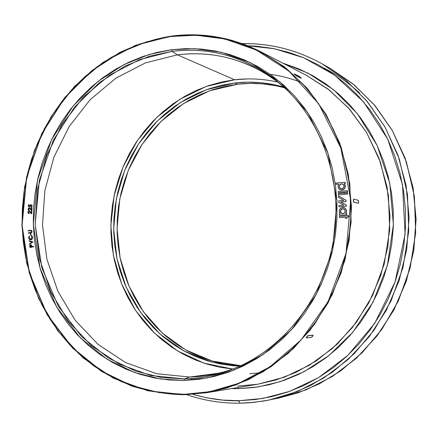 <?xml version="1.0" encoding="UTF-8"?>
<svg xmlns="http://www.w3.org/2000/svg" width="438" height="438" viewBox="0 0 438 438"><rect width="100%" height="100%" fill="white"/><g stroke="black" fill="none" stroke-linecap="round" stroke-linejoin="round"><path stroke-width="0.66" d="M342.396 183.933L342.352 183.922C344.711 185.821 344.509 187.464 341.75 188.838L340.381 188.526L339.685 187.891L339.231 186.041L340.184 184.365L341.979 183.845L343.567 184.781L344.022 186.632L343.069 188.307L340.934 188.762C338.541 186.873 338.733 185.23 341.503 183.834L341.591 183.861C338.837 185.23 338.634 186.867 340.978 188.773M343.463 208.8L343.419 208.789C345.932 210.651 345.779 212.31 342.959 213.755L341.207 213.142L340.644 212.37L340.435 210.93L341.388 209.254L343.189 208.745L344.783 209.698L345.237 211.559L344.284 213.229L342.286 213.706C339.74 211.855 339.883 210.196 342.713 208.734L342.801 208.756C339.987 210.191 339.833 211.844 342.33 213.711M340.249 213.952C338.432 210.798 339.236 208.641 342.653 207.481L340.704 208.231L339.445 209.95L339.275 212.085L340.249 213.952L339.324 214.018L339.384 215.272L346.655 214.746L346.595 213.487L345.67 213.552L346.458 211.559L346.08 209.457L344.657 207.935L342.653 207.481L343.72 207.563C346.458 208.789 347.11 210.787 345.67 213.552L346.682 213.509L346.748 214.762L339.477 215.288L346.748 214.762L339.477 215.288L339.324 214.018L340.249 213.952M184.694 394.704L206.9 392.672L226.999 387.948L248.581 379.576L271.067 366.688L293.493 348.478L314.462 324.454L332.25 294.675L344.996 260.008L351.134 222.186L349.792 183.621L341.082 146.933L326.064 114.367L306.425 87.397L284.059 66.576L260.681 51.711L246.178 45.141L232.041 40.4L225.165 38.643L211.877 36.201L193.267 34.81L181.797 35.106L171.05 36.162L170.935 36.507L195.939 35.221L224.667 38.933L256.329 50.036L288.888 71.071L318.705 103.844L340.868 148.022L350.723 200.029L345.998 253.514L328.067 301.678L301.12 339.888L270.087 366.721L238.918 383.245L210.032 391.66L184.497 394.288L184.694 394.704L206.9 392.672L235.671 385.013L263.101 371.791L288.237 353.318L310.159 330.126L328.04 302.937L341.197 272.671L349.119 240.385L351.517 207.223L348.314 174.379L339.674 143.007L325.96 114.192L307.728 88.876L285.696 67.852L260.681 51.711C231.937 37.257 202.077 32.078 171.099 36.168M240.002 403.19L251.888 402.566L264.59 400.885L269.003 400.058L289.08 394.611L310.411 385.582L332.398 372.212L354.079 353.822L374.145 330.038L390.997 301.005L402.987 267.547L408.725 231.253L407.455 194.264L399.259 158.885L385.062 127.146L366.343 100.428L344.81 79.338L322.045 63.8L346.212 80.493L367.389 101.665L384.832 126.741L397.901 154.992L406.097 185.537L409.081 217.379L406.727 249.468L399.089 280.725L386.447 310.109L369.245 336.647L348.117 359.499L323.797 377.989L297.134 391.616L269.003 400.058L254.522 402.303L239.931 403.195L238.924 400.699L239.931 403.195L248.247 402.856L262.795 401.186L278.491 398.131L306.14 389.842L332.332 376.483L356.214 358.355L376.954 335.962L393.833 309.962L406.234 281.191L413.718 250.574L416.023 219.142L413.078 187.946L405.024 158.014L392.18 130.321L375.043 105.728L354.233 84.95L330.482 68.552L352.853 83.817L374.019 104.512L392.41 130.721L406.36 161.83L414.414 196.498L415.673 232.731L410.056 268.28L398.301 301.048L381.761 329.491L362.067 352.793L340.78 370.816L319.182 383.929L298.223 392.782L278.491 398.131L306.184 389.831L332.409 376.456L356.302 358.322L377.047 335.924L393.921 309.94L406.322 281.18L413.8 250.591L416.1 219.181L413.154 188.001L405.101 158.08L392.256 130.382L375.103 105.777L354.271 84.977L330.482 68.552L322.045 63.8C296.745 49.833 270.087 43.099 242.072 43.603M247.749 45.766L274.396 48.738L303.775 57.789L334.424 74.986L363.677 101.999L387.745 139.202L402.527 184.705L405.095 234.188L395.043 282.05L374.682 323.37L347.865 355.377L318.503 377.665L289.545 391.419L262.756 398.481L238.924 400.699L255.343 399.571L271.697 396.68L287.815 392.026L303.534 385.643L318.672 377.567L333.061 367.86L346.546 356.609L358.957 343.923L370.159 329.929L380.009 314.763L388.391 298.59L395.202 281.59L400.365 263.95L403.814 245.86L405.506 227.53L405.429 209.167L403.584 190.979L400.004 173.158L394.737 155.912L387.854 139.421L379.439 123.866L369.612 109.396L358.481 96.168L346.184 84.293L332.875 73.885L318.689 65.032L303.797 57.8L288.357 52.237L272.524 48.377L256.465 46.22L247.749 45.766M238.272 387.471L238.425 388.648L231.395 388.61L238.425 388.648L238.272 387.471M238.091 366.929L229.167 370.488C212.578 376.1 197.675 378.903 184.458 378.908L183.971 380.452L207.535 377.923L234.16 370.044L262.844 354.709L291.374 329.896L316.121 294.659L332.584 250.312L336.948 201.086L327.947 153.191L307.629 112.44L280.243 82.125L250.279 62.59L221.086 52.21L194.56 48.656L171.439 49.746L172.035 51.394C198.545 48.06 236.624 50.622 275.042 79.672L286.649 89.691M234.971 368.248L229.167 370.488C214.483 375.744 199.58 378.552 184.458 378.908L189.758 377.025C204.655 376.669 219.334 373.899 233.793 368.719L223.643 371.961L213.186 374.452L204.754 375.848L189.758 377.025L219.208 373.121L189.758 377.025L156.662 373.718L125.618 362.582L98.057 344.394L75.177 320.227L57.904 291.336L46.882 259.121L42.497 225.044L44.868 190.601L53.879 157.28L69.16 126.538L90.108 99.744L115.884 78.161L145.421 62.897L177.428 54.849L145.421 62.897L115.884 78.161L90.108 99.744L69.16 126.538L53.879 157.28L44.868 190.601L42.497 225.044L46.882 259.121L57.904 291.336L75.177 320.227L98.057 344.394L125.618 362.582L156.662 373.718L189.758 377.025L184.458 378.908L150.875 375.525L119.377 364.181L91.438 345.686L68.251 321.114L50.748 291.757L39.595 259.028L35.16 224.409L37.58 189.424L46.724 155.572L62.223 124.332L83.466 97.094L109.604 75.144L139.563 59.606L172.035 51.394L177.428 54.849L234.615 79.782L206.189 86.467L179.821 99.295L156.601 117.565L137.455 140.395L123.122 166.758L114.137 195.54L110.858 225.537L113.42 255.518L121.764 284.246L135.605 310.493L154.461 333.088L177.609 350.964L204.119 363.195L232.852 369.053L220.177 367.329L207.289 364.192L194.828 359.735L182.909 354.014L171.63 347.104L161.096 339.083L151.389 330.028L142.591 320.041L134.762 309.212L127.967 297.648L122.257 285.456L117.669 272.743L114.241 259.625L111.991 246.216L110.934 232.627L111.077 218.978L112.413 205.384L114.931 191.954L118.61 178.803L123.423 166.04L129.336 153.782L136.295 142.131L144.244 131.186L153.13 121.047L162.881 111.816L173.415 103.571L184.65 96.393L196.492 90.365L208.838 85.552L221.584 82.005L234.615 79.782L177.428 54.849C203.615 51.553 228.959 55.626 253.465 67.058L266.611 74.246L278.897 82.777C247.941 59.743 214.116 50.436 177.428 54.849L172.035 51.394C209.265 46.855 243.599 56.283 275.042 79.672L279.822 83.548M239.904 366.119L211.012 361.854L184.075 351.024L160.313 334.303L140.729 312.612L126.1 287.027L116.973 258.743L113.677 229.003L116.3 199.104L124.715 170.311L138.594 143.861L157.384 120.921L180.336 102.552L206.495 89.675L234.746 83.001L237.566 84.211L209.572 90.792L183.626 103.494L160.845 121.611L142.153 144.25L128.296 170.371L119.809 198.83L117.039 228.422L120.111 257.889L128.931 285.976L143.204 311.451L162.394 333.137L185.745 349.973L212.277 361.054L240.818 365.697L223.566 363.726L211.023 360.688L198.89 356.373L187.289 350.827L176.306 344.12L166.046 336.329L156.585 327.531L148.006 317.824L140.374 307.295L133.749 296.055L128.181 284.196L123.708 271.834L120.357 259.072L118.161 246.025L117.127 232.802L117.258 219.52L118.556 206.287L121.008 193.218L124.595 180.423L129.281 168.011L135.041 156.087L141.819 144.748L149.566 134.11L158.227 124.255L167.727 115.282L177.987 107.272L188.926 100.302L200.456 94.455L212.474 89.79L224.88 86.357L237.566 84.211L234.746 83.001C251.313 81.079 267.7 82.459 283.912 87.135L273.449 84.556L260.594 82.678L247.651 82.163L234.746 83.001L222.006 85.164L209.545 88.618L197.472 93.316L185.887 99.202L174.899 106.204L164.589 114.263L155.052 123.292L146.352 133.196L138.567 143.899L131.756 155.293L125.974 167.289L121.266 179.766L117.663 192.632L115.199 205.772L113.891 219.071L113.754 232.425L114.789 245.718L116.995 258.836L120.357 271.664L124.846 284.092L130.436 296.017L137.089 307.323L144.754 317.906L153.366 327.662L162.865 336.51L173.174 344.345L184.201 351.09L195.857 356.663L208.039 361.011L220.642 364.06L233.542 365.779L239.904 366.119M270.213 74.372C279.915 75.555 290.17 78.194 300.977 82.289M249.753 373.619L260.117 372.957M359.636 93.009C348.024 82.453 336.16 74.159 324.032 68.125M242.198 43.647C270.164 43.138 296.778 49.855 322.045 63.8M237.341 386.13L257.79 384.235L284.24 377.238L309.409 365.221L332.415 348.489L352.442 327.509L368.752 302.954L380.721 275.639L387.904 246.501L390.039 216.569L387.061 186.889L379.1 158.507L366.502 132.386L349.765 109.38L329.518 90.206L306.507 75.402L260.681 51.711C231.921 37.252 202.044 32.067 171.055 36.162L135.583 45.311L102.914 62.415L74.455 86.467L51.345 116.229L34.498 150.311L24.55 187.207L21.9 225.335L26.685 263.074L38.774 298.804L57.778 330.904L83.006 357.846L113.48 378.218L147.896 390.811L184.683 394.704L184.497 394.288L200.834 393.11L217.111 390.149L233.158 385.413L248.817 378.914L263.9 370.707L278.25 360.852L291.703 349.431L304.092 336.565L315.278 322.368L325.127 306.994L333.521 290.602L340.348 273.372L345.533 255.496L349.015 237.177L350.75 218.617L350.723 200.029L348.933 181.617L345.418 163.593L340.222 146.15L333.411 129.478L325.078 113.76L315.333 99.152L304.29 85.793L292.086 73.819L278.864 63.335L264.776 54.422L249.978 47.156L234.631 41.583L218.896 37.728L202.931 35.609L186.895 35.21L170.935 36.507L155.205 39.469L139.848 44.041L124.989 50.156L110.754 57.739L97.269 66.707L84.627 76.962L72.938 88.405L62.289 100.926L52.757 114.406L44.413 128.734L37.318 143.779L31.525 159.421L27.079 175.523L24.013 191.959L22.349 208.597L22.103 225.291L23.28 241.913L25.875 258.327L29.877 274.396L35.259 289.978L41.988 304.947L50.025 319.16L59.305 332.497L69.773 344.826L81.342 356.028L93.929 365.993L107.436 374.6L121.748 381.761L136.749 387.378L152.304 391.38L168.269 393.702L184.497 394.288L159.218 392.607L131.208 385.517L101.605 371.123L72.544 347.723L47.227 314.555L29.368 272.66L22.103 225.291L26.68 177.308L41.928 133.634L64.829 97.718L91.799 70.907L119.722 52.757L146.489 41.856L170.935 36.507L171.061 36.157M306.255 337.742L306.824 336.691L308.27 335.541L312.995 335.196L312.792 336.149L311.298 337.468L306.447 337.868L306.934 336.795L308.27 335.678L313.104 335.3L308.27 335.541L313.181 335.316M295.568 75.336L296.427 75.752L294.341 73.912L300.643 77.488L301.103 78.282L296.427 75.752L294.27 73.88L299.138 76.338L300.999 77.816L296.329 75.873L301.207 78.303L296.329 75.873L294.303 74.23M358.295 203.276L353.669 202.033L353.34 200.56L353.658 199.153L353.34 200.56L353.838 202.186L358.257 203.27L353.909 202.126L353.488 200.549L353.844 199.142L358.196 200.325L358.602 202.449L358.257 203.27L353.838 202.186L353.34 200.56L353.8 199.142L358.109 200.27L358.607 201.885L358.185 203.281M30.857 244.771L31.509 245.389L30.759 244.76L29.954 245.127L29.932 247.536L33.474 246.714L33.414 246.309L31.766 246.693L31.509 245.389L31.766 246.693L33.414 246.309L33.474 246.714L29.932 247.536L33.616 246.725L29.932 247.536L29.724 245.784L30.786 244.76M31.864 246.413L31.651 245.4L30.928 244.776M31.7 245.559L31.777 245.899M33.556 246.32L33.616 246.725L33.556 246.32M347.564 194.127L346.507 194.182L347.564 194.127L347.504 192.873L347.564 194.127M347.46 191.997L338.295 192.693L347.46 191.997L347.4 190.744L347.46 191.997M338.536 195.868L346.042 200.314L346.102 201.568L340.775 201.978L346.272 205.017L346.332 206.276L338.979 206.796L346.332 206.276L346.272 205.017L340.682 201.956L346.102 201.568L346.042 200.314L338.536 195.868M171.439 49.746L186.199 48.607L201.02 49.04L215.759 51.071L230.279 54.695L244.426 59.907L258.059 66.675L271.023 74.953L283.183 84.671L294.396 95.758L304.536 108.104L313.477 121.594L321.114 136.098L327.35 151.466L332.108 167.535L335.322 184.135L336.948 201.086L336.964 218.195L335.36 235.277L332.157 252.14L327.394 268.593L321.125 284.459L313.422 299.559L304.377 313.728L294.101 326.825L282.718 338.711L270.35 349.267L257.155 358.399L243.271 366.015L228.855 372.065L214.062 376.499L199.049 379.297L183.971 380.452L168.98 379.976L154.22 377.901L139.826 374.266L125.941 369.13L112.675 362.565L100.149 354.654L88.465 345.478L77.712 335.147L67.989 323.759L59.349 311.423L51.87 298.273L45.601 284.41L40.581 269.972L36.847 255.075L34.421 239.854L33.315 224.431L33.534 208.937L35.078 193.497L37.925 178.25L42.059 163.308L47.441 148.8L54.038 134.844L61.796 121.567L70.66 109.084L80.559 97.499L91.416 86.921L103.154 77.449L115.676 69.182L128.876 62.207L142.651 56.595L156.881 52.423L171.439 49.746L148.805 54.597L123.992 64.594L98.079 81.326L73.026 106.116L51.728 139.388L37.553 179.903L33.315 224.431L40.11 268.363L56.748 307.164L80.291 337.813L107.266 359.368L134.701 372.568L160.62 379.001L183.971 380.452L184.458 378.908L161.326 377.479L135.654 371.123L108.471 358.065L81.736 336.723L58.396 306.37L41.9 267.936L35.16 224.409L39.36 180.292L53.409 140.155L74.515 107.195L99.344 82.64L125.027 66.078L149.61 56.19L172.035 51.394L171.439 49.746M348.621 215.666L348.681 216.919L346.858 217.051L346.918 218.31L345.615 218.376L346.918 218.31L346.77 217.034L348.681 216.919L346.77 217.034L348.593 216.903L348.533 215.644L348.681 216.919L348.533 215.644L339.434 216.301L339.499 217.555L345.555 217.122L345.615 218.376L346.83 218.288L346.77 217.034L346.83 218.288L345.615 218.376L345.555 217.122L339.499 217.555L339.434 216.301L348.621 215.666M345.555 217.144L339.587 217.571L345.555 217.144M343.726 207.563L344.75 207.957L346.168 209.479L346.546 211.576L345.779 213.547C347.192 210.782 346.535 208.795 343.808 207.585L343.764 207.574M345.379 194.302L338.399 194.817L345.379 194.302L345.319 193.049L345.379 194.302M345.16 182.312L345.221 183.566L344.301 183.642L345.275 185.493L345.106 187.628L344.591 188.581L342.921 189.878L340.682 189.999C344.93 189.676 346.135 187.557 344.301 183.642L345.133 183.538L345.073 182.285L336.012 183.035L336.072 184.283L338.804 184.059L338.016 186.051L338.059 187.125L338.99 188.997L340.769 190.021L342.828 189.851L344.503 188.554L345.248 186.544L345.188 185.466L344.208 183.615C346.047 187.53 344.843 189.654 340.594 189.972C337.983 188.712 337.38 186.736 338.804 184.059L336.072 184.283L336.012 183.035L345.073 182.285L345.221 183.566L345.16 182.312M338.777 184.091L336.165 184.31L338.777 184.091M30.058 205.849L30.742 205.115M30.036 206.035L30.173 206.922L28.289 206.451L28.404 204.683L28.738 204.694L28.645 206.15L29.603 206.391L29.565 205.909L30.928 204.677L31.963 206.145L30.934 207.355L31.635 206.106L30.764 205.088L29.893 206.013L30.173 206.922L30.036 206.035M28.886 204.716L28.788 206.172L29.598 206.375L28.645 206.15L28.886 204.716M31.065 204.694L32.078 205.674M32.105 205.876L31.974 206.703M31.864 206.895L31.273 207.338M31.076 207.377L32.105 206.161L31.005 204.688M30.578 208.691L31.328 209.731L31.448 207.836L31.793 207.853L31.613 210.634L29.187 208.203L28.399 209.063L29.346 210.065L29.089 210.426L28.065 209.025L29.204 207.804L30.578 208.691L29.384 207.826M31.936 207.869L31.755 210.651L31.936 207.869M29.33 208.225L28.541 209.079L28.755 209.775L29.346 210.065L28.399 209.063L29.33 208.22M29.165 210.437L29.346 210.065L29.319 210.459M29.538 207.847L30.359 208.433M28.996 213.667L27.884 212.271L29.017 211.017L31.186 212.912L31.279 211.006L31.624 211.012L31.492 213.815L29.007 211.423L28.224 212.299L29.176 213.689M30.414 211.882L31.197 212.775L29.215 211.039L31.186 212.912L31.279 211.006L31.766 211.028L31.635 213.837L31.766 211.028L31.492 213.815L29.171 211.439L28.432 211.981L28.475 212.846M28.837 213.196L29.176 213.29M30.868 230.667L28.328 230.963L28.158 230.536L30.923 230.257L31.908 231.412L31.24 232.824L28.475 233.268L30.633 233.005L28.475 233.268L28.306 232.841L30.945 232.507L31.569 231.472L30.906 230.662L28.185 230.946L30.939 230.667M31.054 230.273L31.394 230.355M31.897 230.837L32.034 231.269M31.804 232.469L31.383 232.841L32.051 231.423L30.988 230.268L31.892 231.259L31.383 232.841L28.333 233.251L28.306 232.841L31.087 232.458L31.569 231.472L30.972 230.673L28.185 230.946L28.158 230.536L30.994 230.268M32.056 231.636L31.914 232.271M31.016 232.95L31.383 232.841M31.027 235.239L30.589 235.272L30.463 233.739L30.759 233.695L31.027 235.239L30.901 233.706L31.027 235.239M31.837 235.814L32.511 237.089M32.543 237.341L31.514 235.655L32.543 237.341L32.089 239.143L30.868 239.871L30.288 239.876L28.645 237.954L29.324 239.427L30.868 239.871L32.089 239.143L32.543 237.341L32.22 238.951M31.963 239.285L31.038 239.838M29.132 237.692L29.614 236.339L29.368 236.049L28.634 237.56L29.226 236.038L29.614 236.339L29.138 237.478M30.222 239.4L29.143 237.905L29.488 238.858M30.348 239.882L31.689 239.405L32.313 238.42L32.313 236.827L31.656 235.671M32.954 241.946L29.494 244.388L29.439 243.944L32.001 242.05L29.089 241.239L29.034 240.796L32.954 241.946M29.176 240.812L32.943 241.858L29.176 240.812M192.764 394.348L206.539 397.759L222.603 400.086L238.924 400.699C224.979 401.159 209.594 399.04 192.764 394.348M282.74 63.11L298.913 68.892L312.77 75.681L325.96 83.981L338.328 93.721L349.743 104.813L360.069 117.165L369.185 130.655L376.981 145.153L383.354 160.511L388.227 176.563L391.534 193.136L393.231 210.054L393.297 227.13L391.72 244.174L388.517 260.993L383.721 277.402L377.403 293.214L369.623 308.264L360.479 322.384L350.088 335.426L338.563 347.257L326.042 357.758L312.666 366.836L298.59 374.402L283.972 380.398L268.965 384.783L253.728 387.537L238.425 388.648L258.256 386.891L280.331 381.618L304.191 371.616L328.839 355.596L352.574 332.541L373.012 302.143L387.406 265.346L393.39 224.568L389.787 183.363L377.134 145.476L357.452 113.781L333.493 89.664L307.914 73.097L282.74 63.11M238.94 400.994L234.883 400.71M193.251 379.932L191.258 379.105M222.121 373.888L222.942 374.041M284.656 87.814L276.088 85.777L263.287 83.904L250.405 83.384L237.566 84.211C253.405 82.382 269.102 83.581 284.656 87.814M270.115 366.705L271.472 366.409M247.809 78.911L234.615 79.782C249.178 78.068 263.676 78.867 278.108 82.169M171.017 36.179C155.118 38.719 138.014 44.161 119.694 52.494L91.723 70.699L64.715 97.586L41.785 133.579L26.526 177.341L21.96 225.406L29.253 272.852L47.151 314.812L72.516 348.035L101.621 371.479L131.285 385.905C150.502 391.654 168.301 394.589 184.672 394.704L206.9 392.672L257.79 384.235L276.274 379.91L296.093 372.289L316.701 360.594L337.222 344.109L356.373 322.39L372.585 295.497L384.17 264.213L389.71 230.076L388.424 195.244L380.398 162.065L366.601 132.55L348.566 108.033L328.013 89.04L306.507 75.402M338.678 200.85L338.749 202.323L343.896 205.17L338.919 205.548L338.979 206.796L346.244 206.254L346.184 204.995L340.682 201.956L346.015 201.546L345.954 200.292L338.448 195.846L338.519 197.346L343.764 200.462L338.678 200.85L343.764 200.462L338.519 197.346L338.448 195.846L345.954 200.292L346.015 201.546L340.682 201.956L346.184 204.995L346.244 206.254L338.979 206.796L338.919 205.548L343.896 205.17L338.749 202.323L338.678 200.85M346.748 214.762L346.595 213.487L346.748 214.762M343.277 208.767L341.476 209.276L340.529 210.946L340.978 212.802L342.111 213.651M338.235 191.444L338.295 192.693L347.372 191.97L347.4 190.744L338.235 191.444L338.295 192.693L347.372 191.97L347.312 190.716L338.235 191.444M338.339 193.569L338.399 194.817L345.292 194.275L345.319 193.049L338.339 193.569L338.399 194.817L345.292 194.275L345.232 193.021L338.339 193.569M344.301 183.642L345.221 183.566L344.301 183.642M342.067 183.872L340.271 184.393L339.434 185.586L339.527 187.502L340.901 188.745M346.447 192.928L346.507 194.182L347.476 194.105L347.504 192.873L346.447 192.928L347.416 192.851L347.476 194.105L346.507 194.182L346.447 192.928M28.404 204.683L28.289 206.451L30.03 206.9L29.965 205.646L30.852 205.094L31.635 206.002L30.934 207.355L31.777 206.791L31.919 205.586L31.284 204.787L29.959 204.989L29.603 206.391L28.645 206.15L28.738 204.694L28.404 204.683M29.204 210.048L29.176 210.437L28.722 210.317L28.114 209.556L28.503 208.066L29.57 207.886L31.328 209.731L31.448 207.836L31.793 207.853L31.613 210.634L29.351 208.225L28.722 208.373L28.404 208.975L28.607 209.753L29.204 210.048M29.154 213.29L28.224 212.299L29.149 211.439L28.579 211.57L28.224 212.299L29.028 213.673L28.191 213.262L27.879 212.408L28.224 211.379L29.204 211.039M30.589 235.272L30.463 233.739L30.759 233.695L30.884 235.228L30.589 235.272M31.333 236.016L31.514 235.655L31.333 236.016L32.062 237.358L31.333 236.016M30.715 239.422L32.062 237.358L31.76 238.71L30.715 239.422L29.565 239.088L29.001 237.889L30.715 239.422M29.614 236.339L29.001 237.889L29.614 236.339M29.226 236.038L29.472 236.323L29.226 236.038M29.494 244.388L29.439 243.944L32.001 242.05L29.089 241.239L29.034 240.796L32.801 241.842L29.494 244.388M31.416 246.775L30.217 247.054L30.069 245.817L30.408 245.264L31.164 245.494L31.416 246.775L30.556 245.203L30.217 247.054L31.416 246.775M30.353 247.021L30.107 246.337L30.698 245.22L30.244 245.652L30.353 247.021M313.104 335.3L312.612 336.362L311.188 337.495L306.447 337.868L306.934 336.795L308.27 335.541L306.824 336.691L306.332 337.764M278.897 82.777L275.042 79.672C319.171 113.743 343.491 176.875 333.871 237.976C324.213 299.077 281.639 351.654 229.167 370.488L233.793 368.719M186.692 394.654C203.796 400.556 221.54 403.403 239.936 403.195"/></g></svg>

